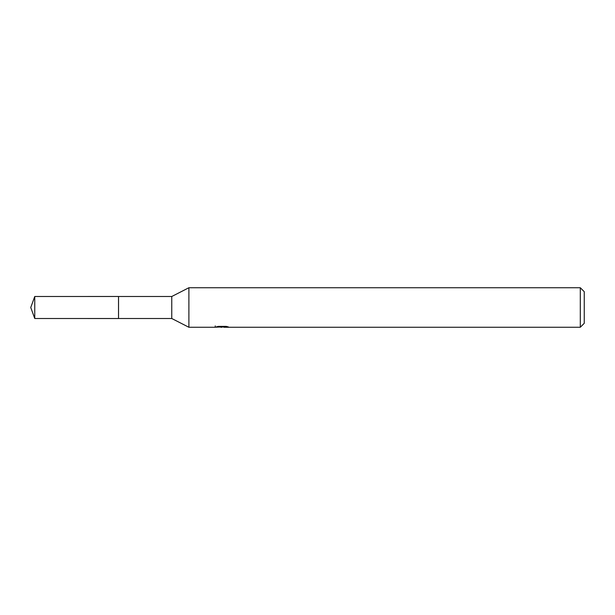 <?xml version="1.0" encoding="UTF-8"?>
<svg xmlns="http://www.w3.org/2000/svg" width="615" height="615" viewBox="0 0 615 615"><rect width="100%" height="100%" fill="white"/><g stroke="black" fill="none" stroke-linecap="round" stroke-linejoin="round"><path stroke-width="0.92" d="M215.25 325.904L215.112 327.265L188.89 327.265L171.762 318.501L118.518 318.509M118.534 318.501L118.534 296.499L171.762 296.499L188.89 287.735L580.299 287.735L584.25 291.687L584.25 323.313L580.299 327.265L223.937 327.265L223.86 326.373M171.762 318.501L171.762 296.499M188.89 327.265L188.89 287.735M223.86 326.957L219.54 327.072M221.838 327.265L220.9 327.265M580.299 327.265L580.299 287.735M215.25 327.226L222.63 326.896L216.311 326.896M216.311 326.888L218.371 326.373L226.166 326.373L228.426 326.949L223.86 327.257M222.63 326.373L222.63 326.896M34.755 318.501L34.755 296.499L118.518 296.484L118.518 318.516L34.755 318.501L30.75 307.5L34.755 296.499"/></g></svg>
